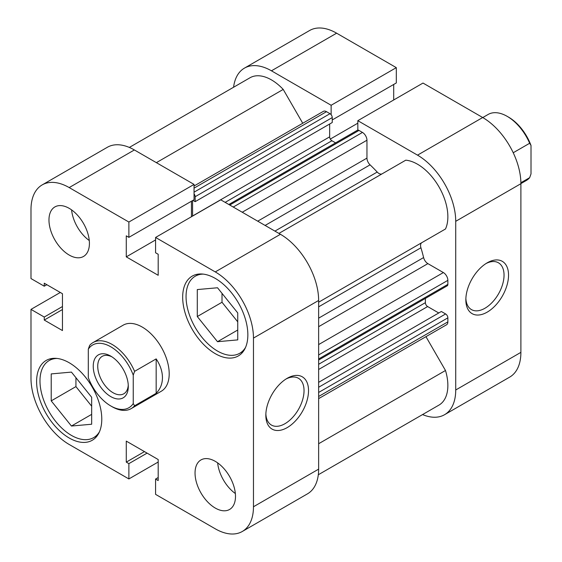 <?xml version="1.0" encoding="UTF-8"?>
<svg xmlns="http://www.w3.org/2000/svg" width="562" height="562" viewBox="0 0 562 562"><rect width="100%" height="100%" fill="white"/><g stroke="black" fill="none" stroke-linecap="round" stroke-linejoin="round"><path stroke-width="0.84" d="M302.742 123.254L283.213 89.421A42.902 24.77 -120 0 0 271.446 79.888A42.902 24.77 -120 0 0 249.999 77.767L129.33 147.434M318.64 302.223L445.49 228.987A42.902 24.77 -120 0 0 417.524 164.223A42.902 24.77 -120 0 0 405.764 160.177L278.914 233.413M192.569 216.096A3.175 1.834 60 0 1 192.569 215.998L192.569 200.585M192.928 200.374L195.155 201.66L195.155 196.728A3.175 1.834 -120 0 0 194.052 193.862M228.832 204.498L357.39 130.272A3.175 1.834 60 0 1 358.985 130.426L362.462 132.435A6.358 3.667 60 0 1 366.958 140.226L366.958 158.112A6.358 3.667 -120 0 0 370.07 164.842L265.109 225.439M274.923 231.108L377.207 172.049A117.591 67.89 -120 0 0 370.07 164.842M377.207 172.049A6.358 3.667 -120 0 0 382.118 173.827M421.879 242.615A6.358 3.667 -120 0 0 420.924 247.779L318.64 306.831M318.64 318.162L423.6 257.565A117.591 67.89 -120 0 0 420.924 247.779M423.6 257.565A6.358 3.667 -120 0 0 427.879 263.627L318.64 326.691M318.64 344.576L443.369 272.563L427.879 263.627M443.369 272.563A6.358 3.667 60 0 1 447.865 280.354L318.64 354.952M318.64 358.978L447.865 284.372L447.865 280.354M447.865 284.372A3.175 1.834 60 0 1 447.204 285.826L318.64 360.052M425.392 298.422L425.392 302.665A3.175 1.834 -120 0 0 427.633 306.557L318.64 369.487M438.76 312.985L427.633 306.557M318.64 387.26L445.617 313.954L441.346 311.488L318.64 382.329M445.617 313.954A3.175 1.834 60 0 1 447.865 317.846L447.865 321.871A6.358 3.667 60 0 1 446.544 324.78L318.64 398.627M318.31 474.757L438.978 405.09A42.902 24.77 -120 0 0 445.49 370.498L425.954 336.666M194.052 186.001L323.333 111.367A6.358 3.667 60 0 1 326.508 111.676L194.052 188.151M194.052 192.176L329.992 113.693L326.508 111.676M329.992 113.693A3.175 1.834 60 0 1 332.24 117.584L195.155 196.728M195.155 201.66L332.24 122.516L332.24 117.584M192.569 215.998L329.655 136.854L329.655 124.005M329.655 136.854A3.175 1.834 -120 0 0 331.903 140.746L335.577 142.867M318.64 443.734L445.49 370.498M156.362 162.657L283.213 89.421M99.481 431.742A44.496 25.69 60 0 1 93.685 437.601A44.496 25.69 60 0 1 71.437 435.402A44.496 25.69 60 0 1 42.375 396.189A44.496 25.69 60 0 1 49.196 360.537A44.496 25.69 60 0 1 57.169 358.451M245.552 347.4A44.496 25.69 60 0 1 239.763 353.266A44.496 25.69 60 0 1 217.515 351.06A44.496 25.69 60 0 1 188.446 311.854A44.496 25.69 60 0 1 195.267 276.202A44.496 25.69 60 0 1 203.24 274.115M69.189 208.34A28.606 16.516 -120 0 0 54.893 206.921A28.606 16.516 -120 0 0 50.51 229.844A28.606 16.516 -120 0 0 69.189 255.05A28.606 16.516 -120 0 0 83.492 256.469A28.606 16.516 -120 0 0 87.876 233.546A28.606 16.516 -120 0 0 69.189 208.34M71.585 209.886A28.606 16.516 -120 0 0 89.274 240.536M215.267 461.346A28.606 16.516 -120 0 0 200.964 459.934A28.606 16.516 -120 0 0 196.581 482.849A28.606 16.516 -120 0 0 215.267 508.055A28.606 16.516 -120 0 0 229.57 509.474A28.606 16.516 -120 0 0 233.954 486.552A28.606 16.516 -120 0 0 215.267 461.346M217.656 462.891A28.606 16.516 -120 0 0 235.352 493.541M287.182 427.612A30.193 17.429 -60 0 1 265.833 415.29A30.193 17.429 -60 0 1 287.182 378.31L287.182 378.31A30.193 17.429 -60 0 1 308.531 390.632A30.193 17.429 -60 0 1 287.182 427.612M265.861 413.934A27.011 15.595 120 0 0 271.425 425.062A27.011 15.595 120 0 0 284.934 423.72A27.011 15.595 120 0 0 302.581 399.919A27.011 15.595 120 0 0 298.443 378.268A27.011 15.595 120 0 0 286.023 379.013M69.189 362.743A46.084 26.604 -120 0 0 46.154 360.46A46.084 26.604 -120 0 0 39.087 397.383A46.084 26.604 -120 0 0 69.189 437.995A46.084 26.604 -120 0 0 92.231 440.278A46.084 26.604 -120 0 0 99.298 403.347A46.084 26.604 -120 0 0 69.189 362.743M215.267 278.401A46.084 26.604 -120 0 0 192.225 276.118A46.084 26.604 -120 0 0 185.158 313.048A46.084 26.604 -120 0 0 215.267 353.66A46.084 26.604 -120 0 0 238.309 355.943A46.084 26.604 -120 0 0 245.369 319.012A46.084 26.604 -120 0 0 215.267 278.401M131.185 408.616L161.301 391.229A38.139 22.016 -120 0 0 167.146 360.663A38.139 22.016 -120 0 0 142.228 327.063A38.139 22.016 -120 0 0 123.162 325.173L93.046 342.56A38.139 22.016 60 0 1 134.592 371.349L156.166 358.893C160.303 365.145 162.404 371.405 162.453 377.664C162.404 383.895 160.303 389.115 156.166 393.316L134.592 405.771A38.139 22.016 60 0 1 131.185 408.616A38.139 22.016 60 0 1 112.119 406.726L110.77 405.947A36.228 20.92 -120 0 0 133.243 403.544L133.243 375.135A36.228 20.92 -120 0 0 110.77 346.782A36.228 20.92 -120 0 0 88.297 349.185L89.646 345.398A38.139 22.016 60 0 1 93.046 342.56M158.189 477.538L155.576 479.049L155.576 494.356L215.267 528.814A54.029 31.191 -120 0 0 242.278 531.49A54.029 31.191 -120 0 0 253.469 506.762L318.64 469.137A54.029 31.191 60 0 1 307.449 493.865L242.278 531.49M60.296 292.472L30.987 309.388L30.987 378.31A54.029 31.191 -120 0 0 69.189 444.479L128.881 478.943L158.189 462.027M69.189 187.582A54.029 31.191 -120 0 0 42.178 184.905L107.349 147.279A54.029 31.191 60 0 1 134.367 149.956L69.189 187.582L128.881 222.039L194.052 184.413L194.052 199.728L128.881 237.354L126.274 235.843L126.274 256.869L158.189 275.289L158.189 254.27L155.576 252.767L155.576 237.452L215.267 271.917L280.438 234.291A54.029 31.191 60 0 1 318.64 300.459L318.64 469.137M134.367 149.956L194.052 184.413M191.445 201.231L191.445 216.749M155.576 237.452L220.747 199.826L280.438 234.291M155.576 479.049L158.189 480.552L158.189 459.533L126.274 441.107L126.274 462.126L128.881 463.636L128.881 478.943M318.64 300.459L253.469 338.085L253.469 506.762M253.469 338.085A54.029 31.191 -120 0 0 215.267 271.917M128.881 222.039L128.881 237.354M42.178 184.905A54.029 31.191 -120 0 0 30.987 209.64L30.987 278.562L44.25 286.213L44.25 283.206L62.452 293.715L62.452 330.561L44.25 320.052L44.25 317.045L30.987 309.388M222.011 293.357L222.011 302.265L237.74 321.836M75.933 377.692L75.933 386.607L91.662 406.171M155.576 239.946L126.274 256.869M46.857 284.709L44.25 286.213M62.452 309.543L44.25 320.052M62.452 306.536L44.25 317.045M144.476 451.616L126.274 462.126M147.082 453.12L128.881 463.636M197.29 316.539L197.29 289.57L217.515 287.765L237.74 312.929L237.74 339.891L217.515 341.703L197.29 316.539L222.011 302.265M217.515 341.703L237.74 330.02M51.212 400.875L51.212 373.913L71.437 372.1L91.662 397.264L91.662 424.233L71.437 426.038L51.212 400.875L75.933 386.607M71.437 426.038L91.662 414.363M520.89 182.741L529.664 177.676A38.139 22.016 60 0 1 526.257 180.521L520.897 183.612M110.77 356.125L110.77 356.125A24.791 14.31 60 0 1 128.298 386.48A24.791 14.31 60 0 1 110.77 396.603A24.791 14.31 60 0 1 93.236 366.241A24.791 14.31 60 0 1 110.77 356.125M111.929 356.842A21.609 12.476 -120 0 0 102.207 356.35A21.609 12.476 -120 0 0 98.898 373.667A21.609 12.476 -120 0 0 113.018 392.712A21.609 12.476 -120 0 0 123.823 393.779A21.609 12.476 -120 0 0 128.255 385.118M110.77 405.947A36.228 20.92 -120 0 1 88.297 377.594L88.297 349.185M134.592 405.771L133.243 403.544M133.243 375.135L134.592 371.349M156.166 393.316L156.166 358.893M513.225 152.745L529.664 143.254A38.139 22.016 60 0 0 507.191 116.355A38.139 22.016 60 0 0 488.118 114.465L482.765 117.556M529.664 177.676L531.013 173.89L531.013 145.481A36.228 20.92 -120 0 0 508.54 117.128L507.191 116.355M531.013 145.481L529.664 143.254M487.191 262.833L487.191 262.833A30.193 17.429 -60 0 1 508.54 275.162A30.193 17.429 -60 0 1 487.191 312.142A30.193 17.429 -60 0 1 465.842 299.813A30.193 17.429 -60 0 1 487.191 262.833L487.191 262.833M465.87 298.464A27.011 15.595 120 0 0 471.434 309.585A27.011 15.595 120 0 0 484.943 308.25A27.011 15.595 120 0 0 502.59 284.442A27.011 15.595 120 0 0 498.452 262.798A27.011 15.595 120 0 0 486.032 263.536M417.524 155.147L357.832 120.682L423.003 83.057L482.695 117.521A54.029 31.191 60 0 1 520.897 183.69L455.726 221.316A54.029 31.191 -120 0 0 417.524 155.147L482.695 117.521M357.832 120.682L357.832 130.131M331.137 114.718L331.137 105.27L271.446 70.812A54.029 31.191 -120 0 0 244.435 68.135A54.029 31.191 -120 0 0 233.581 87.243M422.554 414.566A54.029 31.191 -120 0 0 444.535 414.721A54.029 31.191 -120 0 0 455.726 389.986L455.726 221.316M455.726 389.986L520.897 352.36L520.897 183.69M520.897 352.36A54.029 31.191 60 0 1 509.706 377.095L444.535 414.721M244.435 68.135L309.606 30.51A54.029 31.191 60 0 1 336.624 33.186L396.308 67.644L331.137 105.27M332.24 119.945L396.308 82.951L396.308 67.644M393.702 99.973L393.702 84.462M330.315 139.067L357.832 123.176M447.865 317.846L318.64 392.452M318.64 396.477L447.865 321.871M318.64 364.295L425.392 302.665M257.726 221.175L366.958 158.112M366.958 140.226L242.236 212.232M358.985 130.426L229.76 205.032M233.244 207.041L362.462 132.435M331.903 140.746L225.158 202.369M336.624 33.186L271.446 70.812M93.685 437.601L97.437 435.438M239.763 353.266L243.515 351.102M195.267 276.202L199.018 274.031M49.196 360.537L52.947 358.373"/></g></svg>
